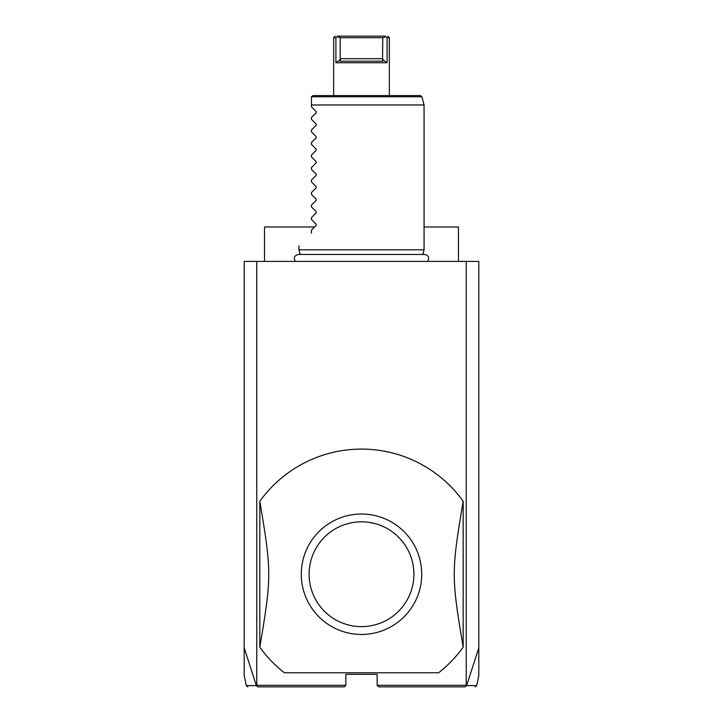<?xml version="1.0" encoding="UTF-8"?>
<svg xmlns="http://www.w3.org/2000/svg" width="723" height="723" viewBox="0 0 723 723"><rect width="100%" height="100%" fill="white"/><g stroke="black" fill="none" stroke-linecap="round" stroke-linejoin="round"><path stroke-width="1.08" d="M247.835 686.85L246.308 685.612L244.184 675.644L244.184 261.392L478.816 261.392L478.816 675.644L476.692 685.612L475.165 686.85M466.236 261.392L466.236 685.287L466.651 685.612L478.816 647.79M244.184 647.79L256.349 685.612L257.885 686.85L344.293 686.85L345.856 685.287L256.764 685.287L256.764 261.392M466.236 685.287L377.144 685.287L377.144 674.333L345.856 674.333L345.856 685.287M256.638 685.756L256.764 685.287M377.144 685.287L378.707 686.85L465.115 686.85L466.362 685.756M256.349 685.612C242.91 685.621 242.892 685.612 256.294 685.594M466.706 685.594C480.108 685.612 480.09 685.621 466.651 685.612M458.481 261.392L458.481 226.977L424.067 226.977M264.519 261.392L264.519 226.977L314.577 226.977M284.374 672.77L438.626 672.77A125.133 125.133 0 0 0 463.172 647.175L463.172 501.283A125.133 125.133 0 0 0 259.828 501.283C271.703 572.173 271.703 576.285 259.828 647.175A125.133 125.133 0 0 0 284.374 672.77M259.828 647.175L259.828 501.283M463.172 647.175C451.297 576.285 451.297 572.173 463.172 501.283M361.5 514.008A60.217 60.217 0 0 1 421.717 574.93A60.217 60.217 0 0 1 360.099 634.433A60.217 60.217 0 0 1 301.283 573.529A60.217 60.217 0 0 1 361.5 514.008M361.5 521.825A52.399 52.399 0 0 0 309.101 574.225A52.399 52.399 0 0 0 361.5 626.633A52.399 52.399 0 0 0 413.899 574.225A52.399 52.399 0 0 0 361.5 521.825M300.172 254.451L298.933 249.815L424.067 249.815L424.067 104.971L311.45 104.971L311.45 97.153L311.45 106.85L316.105 111.505L316.105 112.833L311.45 117.488L316.105 112.833M311.496 96.746L313.014 95.59L420.352 95.59L421.861 96.746L311.496 96.746M389.345 95.59L333.655 95.59L333.655 37.713L335.897 37.713L335.897 62.738L387.103 62.738L387.103 37.713L389.345 37.713L389.345 95.59M385.711 36.656L387.103 37.713L387.103 62.738L382.503 59.403L383.063 61.175L382.503 59.403L382.801 37.713L385.711 36.656L385.386 36.15C388.567 36.15 388.567 36.15 385.386 36.15C388.567 36.15 388.567 36.15 385.386 36.15L337.117 36.15M382.801 37.713L340.199 37.713L337.289 36.656L335.897 37.713M337.289 36.656L337.614 36.15C334.433 36.15 334.433 36.15 337.614 36.15M335.897 62.738L340.497 59.403L339.937 61.175L340.199 58.671L382.801 58.671M340.199 37.713L340.199 58.671M339.937 61.175L383.063 61.175M311.45 119.358L316.105 124.022L311.45 119.358L311.45 117.488M316.105 124.022L316.105 125.35L311.45 130.004L316.105 125.35M311.45 131.875L316.105 136.53L311.45 131.875L311.45 130.004M316.105 136.53L316.105 137.858L311.45 142.521L316.105 137.858M311.45 144.383L316.105 149.046L311.45 144.383L311.45 142.521M316.105 149.046L316.105 150.375L311.45 155.029L316.105 150.375M311.45 156.9L316.105 161.563L311.45 156.9L311.45 155.029M316.105 161.563L316.105 162.883L311.45 167.546L316.105 162.883M311.45 169.417L316.105 174.071L311.45 169.417L311.45 167.546M316.105 174.071L316.105 175.4L311.45 180.063L316.105 175.4M311.45 181.925L316.105 186.588L311.45 181.925L311.45 180.063M316.105 186.588L316.105 187.917L311.45 192.571L316.105 187.917M311.45 194.442L316.105 199.096L311.45 194.442L311.45 192.571M316.105 199.096L316.105 200.425L311.45 205.088L316.105 200.425M311.45 206.959L316.105 211.613L311.45 206.959L311.45 205.088M316.105 211.613L316.105 212.942L311.45 217.596L316.105 212.942M311.45 219.467L316.105 224.13L311.45 219.467L311.45 217.596M316.105 224.13L316.105 225.459L311.45 230.113L316.105 225.459M311.45 233.24C294.505 250.176 294.505 250.176 311.45 233.24C294.505 250.176 294.505 250.176 311.45 233.24L311.45 230.113M316.105 111.505L311.45 106.85M295.373 261.392C293.348 257.804 294.324 255.481 298.319 254.451L424.681 254.451C428.676 255.481 429.652 257.804 427.627 261.392M422.828 254.451L424.067 249.815M421.861 96.746L424.067 104.971M335.219 36.15L333.655 37.713M387.781 36.15L389.345 37.713M298.933 249.815L298.933 245.748"/></g></svg>
